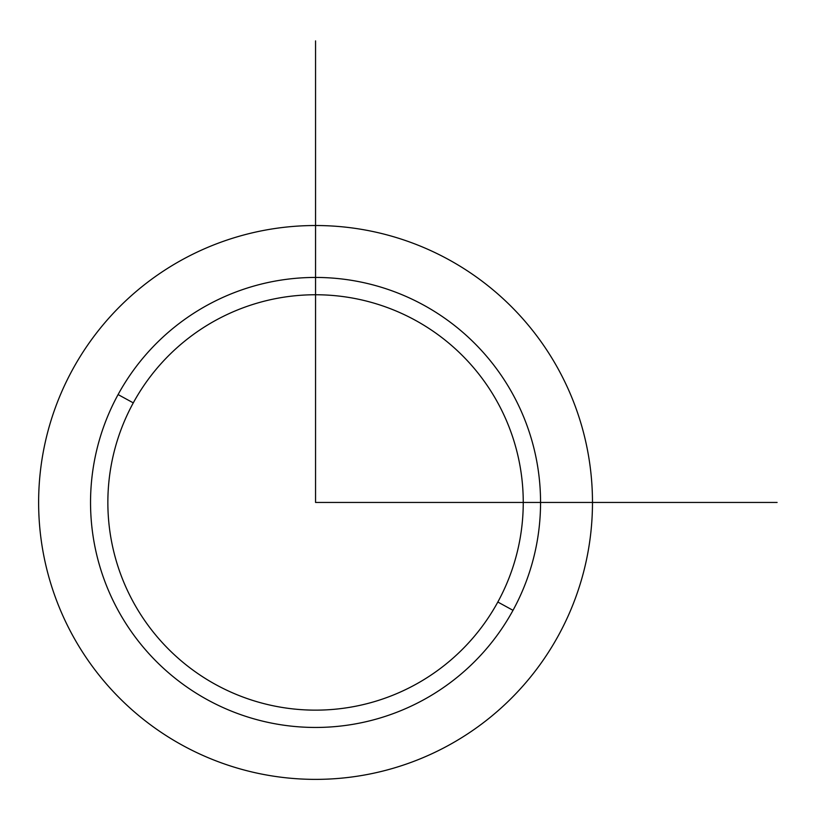<?xml version="1.0" encoding="UTF-8"?>
<svg xmlns="http://www.w3.org/2000/svg" width="818" height="818" viewBox="0 0 818 818"><rect width="100%" height="100%" fill="white"/><g stroke="black" fill="none" stroke-linecap="round" stroke-linejoin="round"><path stroke-width="1.23" d="M558.582 635.218A276.934 276.934 0 0 0 448.315 259.418A276.934 276.934 0 0 0 72.526 369.685A276.934 276.934 0 0 0 182.782 745.474A276.934 276.934 0 0 0 558.582 635.218A276.934 276.934 0 0 1 182.782 745.474A276.934 276.934 0 0 1 72.526 369.685A276.934 276.934 0 0 1 448.315 259.418A276.934 276.934 0 0 1 558.582 635.218M513.009 610.32L497.825 602.028A207.7 207.7 0 0 0 415.125 320.175A207.7 207.7 0 0 0 133.283 402.875L118.089 394.573A225.001 225.001 0 0 1 423.427 304.991A225.001 225.001 0 0 1 513.009 610.32A225.001 225.001 0 0 1 207.68 699.911A225.001 225.001 0 0 1 118.089 394.573L133.283 402.875A207.7 207.7 0 0 0 215.972 684.717A207.7 207.7 0 0 0 497.825 602.028L513.009 610.32A225.001 225.001 0 0 0 423.427 304.991A225.001 225.001 0 0 0 118.089 394.573A225.001 225.001 0 0 0 207.68 699.911A225.001 225.001 0 0 0 513.009 610.32M133.283 402.875A207.7 207.7 0 0 1 415.125 320.175A207.7 207.7 0 0 1 497.825 602.028A207.7 207.7 0 0 1 215.972 684.717A207.7 207.7 0 0 1 133.283 402.875M315.554 40.9L315.554 502.446L777.1 502.446"/></g></svg>
